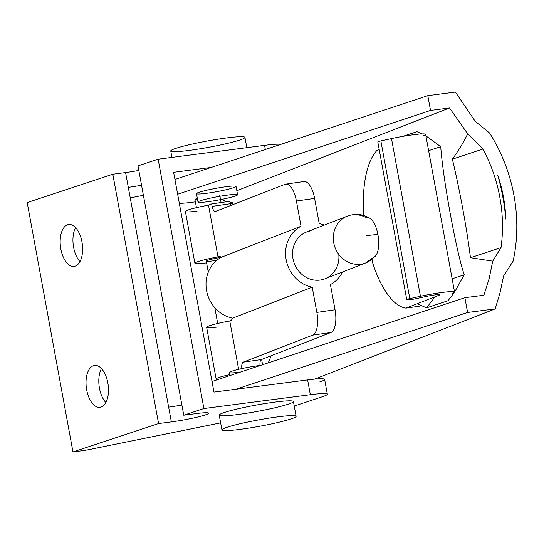 <?xml version="1.0" encoding="UTF-8"?>
<svg xmlns="http://www.w3.org/2000/svg" width="544" height="544" viewBox="0 0 544 544"><rect width="100%" height="100%" fill="white"/><g stroke="black" fill="none" stroke-linecap="round" stroke-linejoin="round"><path stroke-width="0.82" d="M192.216 202.28A30.172 2.577 -10.4 0 1 179.302 203.238A30.172 2.577 169.6 0 0 192.216 202.28A30.172 2.577 169.6 0 0 195.384 201.844A30.172 2.577 -10.4 0 1 192.216 202.28M452.139 278.786L464.236 274.774C456.348 251.947 442.993 179.207 440.722 146.656L428.624 150.668L440.722 146.656C442.993 179.207 456.348 251.947 464.236 274.774L454.58 292.101L464.236 274.774L452.139 278.786M483.895 295.222L489.165 278.542L492.735 261.14L470.458 257.72C467.119 230.119 459.639 189.455 452.37 159.161C458.891 150.11 463.998 141.658 467.67 133.81L449.528 107.97L236.83 190.726L449.528 107.97L430.522 110.439L177.65 194.242L430.522 110.439L427.808 95.656L174.937 179.459L427.808 95.656L430.522 110.439L449.528 107.97L467.67 133.81L482.936 149.036A140.794 119.612 -108.3 0 1 501.024 247.588L492.735 261.14L489.165 278.542L483.895 295.222L464.889 297.69L483.895 295.222M222.278 199.288L226.039 201.838M271.204 355.735L268.274 362.848M416.969 131.675L422.042 133.919L416.969 131.675L402.71 136.394L416.969 131.675M425.911 135.884L440.722 146.656L425.911 135.884M454.349 292.42L447.998 300.737L454.349 292.42M435.057 296.786L426.55 307.843L447.998 300.737L426.557 307.843L417.207 303.736L426.55 307.843L435.057 296.786M206.183 193.358A20.114 1.72 -10.4 0 1 206.543 190.271A20.114 1.72 -10.4 0 1 236.035 186.436A20.114 1.72 -10.4 0 1 206.183 193.358A20.114 1.72 169.6 0 0 226.188 189.72A20.114 1.72 169.6 0 0 236.035 186.395A20.114 1.72 169.6 0 0 215.941 188.333A20.114 1.72 169.6 0 0 196.472 193.657A20.114 1.72 169.6 0 0 206.183 193.358M197.581 199.716A12.573 1.074 -10.4 0 1 197.35 198.444A12.573 1.074 169.6 0 0 194.956 199.539L196.452 207.665M212.017 381.494L464.889 297.69L212.017 381.494M235.98 389.232L467.602 312.474L464.889 297.69L467.602 312.474L495.196 308.89L500.045 292.713L503.588 275.992L513.108 261.154L503.588 275.992L500.045 292.713L495.196 308.89L467.602 312.474L235.98 389.232M489.593 133.035A150.851 128.153 -108.3 0 1 513.108 261.154A150.851 128.153 71.7 0 0 489.593 133.035L475.198 121.305L455.403 92.072L427.808 95.656L455.403 92.065L475.191 121.305L489.593 133.035M505.798 219.069C504.499 204.204 501.806 189.516 497.712 175.012A130.737 111.064 -108.3 0 1 505.804 219.069A130.737 111.064 71.7 0 0 497.719 175.012C501.806 189.516 504.499 204.204 505.798 219.069M314.677 379.127L495.196 308.89L314.677 379.127M452.37 159.161L482.936 149.036L467.67 133.81C463.998 141.658 458.891 150.11 452.37 159.161C459.639 189.455 467.119 230.119 470.458 257.72L492.735 261.14L501.024 247.588L470.458 257.72L501.024 247.588A140.794 119.612 71.7 0 0 482.936 149.036L452.37 159.161M181.886 405.008A25.14 2.149 -10.4 0 1 168.64 407.116L171.353 421.899A25.14 2.149 169.6 0 0 196.364 417.35A25.14 2.149 169.6 0 0 208.672 413.188A25.14 2.149 169.6 0 0 196.534 413.556L183.756 415.215L137.992 165.872L183.756 415.215L203.905 408.537L158.141 159.195L137.992 165.872L158.141 159.195L203.905 408.537L310.338 394.706A35.197 3.006 -10.4 0 1 327.332 394.196A35.197 3.006 -10.4 0 1 322.517 396.678L294.243 406.048L322.517 396.678A35.197 3.006 169.6 0 0 310.338 394.706L307.625 379.923L310.338 394.706L203.905 408.537L183.756 415.215L196.534 413.556A25.14 2.149 -10.4 0 1 205.231 414.963A25.14 2.149 -10.4 0 1 171.353 421.899L125.589 172.557L112.812 174.216L27.2 202.586L72.964 451.935L27.2 202.586L112.812 174.216L158.576 423.558L112.812 174.216L125.589 172.557L128.302 187.34A25.14 2.149 169.6 0 0 141.549 185.232A25.14 2.149 -10.4 0 1 128.302 187.34L168.64 407.116A25.14 2.149 169.6 0 0 181.886 405.008M327.332 394.196L324.618 379.413A35.197 3.006 169.6 0 0 307.625 379.923L213.962 392.095L173.624 172.319L211.215 167.436L173.624 172.319L213.962 392.095L307.625 379.923A35.197 3.006 -10.4 0 1 319.804 381.895M220.646 422.865L89.624 449.48A10.057 0.857 -10.4 0 1 82.294 450.718L72.964 451.935L158.576 423.558L171.353 421.899L158.576 423.558L72.964 451.935L82.294 450.718A10.057 0.857 169.6 0 0 89.624 449.48L220.646 422.865M75.194 266.138A21.121 10.996 82.6 0 1 60.336 238.129A21.121 10.996 82.6 0 1 78.656 232.064A21.121 10.996 82.6 0 1 75.194 266.138A21.121 10.996 -97.4 0 0 82.144 242.978A21.121 10.996 -97.4 0 0 68.673 224.502A21.121 10.996 -97.4 0 0 60.493 246.86A21.121 10.996 -97.4 0 0 74.113 266.39A21.121 10.996 -97.4 0 0 75.194 266.138M101.062 407.075A21.121 10.996 82.6 0 1 86.204 379.066A21.121 10.996 82.6 0 1 104.523 372.994A21.121 10.996 82.6 0 1 101.062 407.075A21.121 10.996 -97.4 0 0 108.011 383.914A21.121 10.996 -97.4 0 0 94.54 365.432A21.121 10.996 -97.4 0 0 86.36 387.797A21.121 10.996 -97.4 0 0 99.98 407.32A21.121 10.996 -97.4 0 0 101.062 407.075M138.836 170.449A25.14 2.149 -10.4 0 1 125.589 172.557A25.14 2.149 169.6 0 0 138.836 170.449M265.336 149.498L264.574 145.364L158.141 159.195L264.574 145.364L265.336 149.498M280.758 144.384A35.197 3.006 169.6 0 0 264.574 145.364A35.197 3.006 -10.4 0 1 280.758 144.384M143.385 195.255L130.24 197.921L143.385 195.255M237.436 414.582A37.713 3.223 -10.4 0 1 238.109 408.789A37.713 3.223 -10.4 0 1 293.413 401.601A37.713 3.223 -10.4 0 1 237.436 414.582M75.575 227.637A21.121 10.996 -97.4 0 0 79.988 261.589A21.121 10.996 82.6 0 1 75.575 227.637M101.442 368.574A21.121 10.996 -97.4 0 0 105.856 402.519A21.121 10.996 82.6 0 1 101.442 368.574M207.72 201.736A20.114 1.72 169.6 0 0 237.572 194.813A20.114 1.72 169.6 0 0 208.08 198.648A20.114 1.72 169.6 0 0 207.72 201.736A20.114 1.72 -10.4 0 1 198.009 202.028A20.114 1.72 -10.4 0 1 217.478 196.71A20.114 1.72 -10.4 0 1 237.572 194.772A20.114 1.72 -10.4 0 1 227.725 198.098A20.114 1.72 -10.4 0 1 207.72 201.736M188.958 150.457A37.713 3.223 -10.4 0 1 189.632 144.656A37.713 3.223 -10.4 0 1 244.936 137.476A37.713 3.223 -10.4 0 1 188.958 150.457M246.82 147.669L244.936 137.387A37.713 3.223 169.6 0 0 207.257 141.025A37.713 3.223 169.6 0 0 170.748 151.001L171.924 157.406M240.591 372.021A20.114 1.72 -10.4 0 1 239.013 372.239A20.114 1.72 -10.4 0 1 232.526 370.96A20.114 1.72 -10.4 0 1 260.651 365.378A20.114 1.72 169.6 0 0 239.931 369.022A20.114 1.72 169.6 0 0 229.303 372.531L229.86 375.578M296.126 416.296L293.413 401.513A37.713 3.223 169.6 0 0 255.734 405.151A37.713 3.223 169.6 0 0 219.225 415.126L221.938 429.91A37.713 3.223 -10.4 0 1 258.448 419.934A37.713 3.223 -10.4 0 1 296.126 416.296A37.713 3.223 -10.4 0 1 277.664 422.545A37.713 3.223 -10.4 0 1 240.149 429.366A37.713 3.223 -10.4 0 1 221.938 429.91M240.149 429.366A37.713 3.223 169.6 0 0 296.126 416.384A37.713 3.223 169.6 0 0 240.822 423.572A37.713 3.223 169.6 0 0 240.149 429.366M233.192 204.517L232.873 202.769A24.133 2.06 169.6 0 0 230.071 202.327A24.133 2.06 -10.4 0 1 230.418 204.177M303.226 181.716A20.114 8.153 81.8 0 1 314.602 198.41L296.405 201.035L301.029 226.243A32.688 29.75 68.7 0 0 286.151 259.678A32.688 29.75 68.7 0 0 312.222 287.198L316.846 312.406L335.043 309.774L330.419 284.566L335.043 309.774A20.114 8.153 81.8 0 1 330.902 332.506L261.419 359.543L243.222 362.168A6.032 2.448 -98.2 0 0 241.903 368.58A6.032 2.448 81.8 0 1 243.222 362.168L312.698 335.138A20.114 8.153 -98.2 0 0 316.846 312.406L312.222 287.198L232.648 318.158A32.688 29.75 -111.3 0 1 206.577 290.639A32.688 29.75 -111.3 0 1 221.462 257.203L301.029 226.243L296.405 201.035A20.114 8.153 -98.2 0 0 285.022 184.348L215.546 211.378A6.032 2.448 81.8 0 1 212.133 206.373L211.677 203.912L208.502 205.149L217.994 256.89L219.232 256.408A5.025 2.04 81.8 0 1 220.973 257.468A5.025 2.04 -98.2 0 0 219.416 256.36A5.025 2.04 -98.2 0 0 219.232 256.408L217.994 256.89L208.502 205.149A24.133 2.06 169.6 0 0 185.395 211.48L194.888 263.221A24.133 2.06 -10.4 0 1 217.994 256.89A24.133 2.06 169.6 0 0 195.643 262.528A24.133 2.06 169.6 0 0 206.584 262.868A24.133 2.06 -10.4 0 1 194.888 263.221M218.341 326.93A24.133 2.06 -10.4 0 1 207.4 326.59A24.133 2.06 -10.4 0 1 229.758 320.946L230.989 320.47A5.025 2.04 -98.2 0 0 232.166 318.063A5.025 2.04 81.8 0 1 230.989 320.47L229.758 320.946L238.632 369.322L229.758 320.946A24.133 2.06 169.6 0 0 206.645 327.284L216.145 379.025A24.133 2.06 -10.4 0 1 229.684 374.632A24.133 2.06 169.6 0 0 218.117 379.474A24.133 2.06 -10.4 0 1 216.145 379.025M261.419 359.543A6.032 2.448 -98.2 0 0 260.039 365.452A6.032 2.448 81.8 0 1 261.419 359.543L330.902 332.506A20.114 8.153 -98.2 0 0 335.043 309.774L316.846 312.406A20.114 8.153 81.8 0 1 312.698 335.138L330.902 332.506L312.698 335.138L243.222 362.168L261.419 359.543M229.874 201.28L230.33 203.742A6.032 2.448 -98.2 0 0 230.758 205.462A6.032 2.448 81.8 0 1 230.33 203.742L229.874 201.28L211.677 203.912L229.874 201.28M314.602 198.41L319.233 223.618L314.602 198.41A20.114 8.153 -98.2 0 0 303.967 181.519L285.763 184.151A20.114 8.153 81.8 0 1 296.405 201.035L314.602 198.41M220.912 257.38A12.573 1.074 169.6 0 0 206.264 261.134A12.573 1.074 169.6 0 0 213.778 260.753A12.573 1.074 -10.4 0 1 206.795 260.705A12.573 1.074 -10.4 0 1 220.912 257.38M330.419 284.566A32.688 29.75 68.7 0 0 342.557 271.946A32.688 29.75 -111.3 0 1 330.419 284.566M324.326 225.08A32.688 29.75 68.7 0 0 319.233 223.618A32.688 29.75 -111.3 0 1 324.326 225.08M338.79 254.388A25.14 22.882 -111.3 0 1 318.852 280.201A25.14 22.882 -111.3 0 1 292.849 257.938A25.14 22.882 -111.3 0 1 311.202 230.765A25.14 22.882 68.7 0 0 292.849 257.938A25.14 22.882 68.7 0 0 318.852 280.201A25.14 22.882 68.7 0 0 338.79 254.388M197.084 211.126A24.133 2.06 -10.4 0 1 186.143 210.786A24.133 2.06 -10.4 0 1 208.502 205.149L211.677 203.912L212.133 206.373L230.33 203.742L212.133 206.373A6.032 2.448 -98.2 0 0 215.322 211.439A6.032 2.448 -98.2 0 0 215.546 211.378L285.022 184.348A20.114 8.153 81.8 0 1 285.763 184.151M312.222 287.198A32.688 29.75 -111.3 0 1 286.151 259.678A32.688 29.75 -111.3 0 1 301.029 226.243L221.462 257.203A32.688 29.75 68.7 0 0 206.577 290.639A32.688 29.75 68.7 0 0 232.648 318.158L312.222 287.198M219.613 256.353L219.232 256.408L219.613 256.353M216.859 260.27A12.573 1.074 -10.4 0 1 213.778 260.753M415.446 298.792A5.025 0.428 -10.4 0 1 411.624 299.486A5.025 0.428 -10.4 0 1 408.993 299.73L407.109 299.669A5.025 0.428 -10.4 0 1 406.742 299.574A5.025 0.428 -10.4 0 1 409.809 298.608L420.437 296.283A25.14 2.149 -10.4 0 1 454.573 292.053A25.14 2.149 -10.4 0 1 452.594 293.304A25.14 2.149 169.6 0 0 447.447 291.849A25.14 2.149 169.6 0 0 420.437 296.283L391.496 138.598L420.437 296.283L409.809 298.608L380.861 140.923L409.809 298.608A5.025 0.428 169.6 0 0 407.109 299.669L408.993 299.73A5.025 0.428 169.6 0 0 411.624 299.486A5.025 0.428 169.6 0 0 415.446 298.792L426.081 296.466L415.446 298.792M372.715 262.97L372.042 259.298L372.715 262.97A80.458 32.606 -98.2 0 0 405.953 308.115L438.947 295.276L438.818 294.59L438.947 295.276A10.057 0.857 169.6 0 0 439.736 294.773A10.057 0.857 169.6 0 0 426.081 296.466A10.057 0.857 -10.4 0 1 436.886 294.692A10.057 0.857 -10.4 0 1 438.947 295.276L405.953 308.115L419.601 306.143L421.512 305.402L419.601 306.143L405.953 308.115A80.458 32.606 81.8 0 1 372.715 262.97M364.011 215.56L363.671 213.69L364.011 215.56M379.209 149.573L377.012 150.423A80.458 32.606 -98.2 0 0 363.671 213.69A80.458 32.606 81.8 0 1 377.012 150.423L379.209 149.573M366.513 217.865A20.114 8.153 81.8 0 1 377.896 234.552A20.114 8.153 81.8 0 1 373.748 257.285A25.14 22.882 -111.3 0 1 365.602 262.976A25.14 22.882 -111.3 0 1 335.158 247.846A25.14 22.882 -111.3 0 1 347.364 216.118A25.14 22.882 68.7 0 0 335.158 247.846A25.14 22.882 68.7 0 0 365.602 262.976L375.53 255.966A20.114 8.153 -98.2 0 0 377.896 234.552A25.14 2.149 169.6 0 0 366.187 235.77A25.14 2.149 -10.4 0 1 377.896 234.552A20.114 8.153 -98.2 0 0 370.104 218.416C362.923 214.016 355.341 213.255 347.364 216.118A25.14 22.882 -111.3 0 1 351.961 214.907A25.14 22.882 -111.3 0 1 366.513 217.865M454.573 292.053L425.632 134.361A25.14 2.149 169.6 0 0 391.496 138.598L380.861 140.923A5.025 0.428 169.6 0 0 377.801 141.889L406.742 299.574M378.168 141.984A5.025 0.428 -10.4 0 1 380.861 140.923L391.496 138.598A25.14 2.149 -10.4 0 1 418.506 134.164A25.14 2.149 -10.4 0 1 423.654 135.619M219.688 195.004L221.075 202.552M206.264 261.134L208.284 272.15M214.805 307.693L217.702 323.469M227.202 375.21L227.419 376.387M236.035 186.395L237.572 194.772M196.472 193.657L198.009 202.028M262.596 364.732L261.63 359.455M306.612 231.975L347.364 216.118M324.843 278.834L365.602 262.976"/></g></svg>
